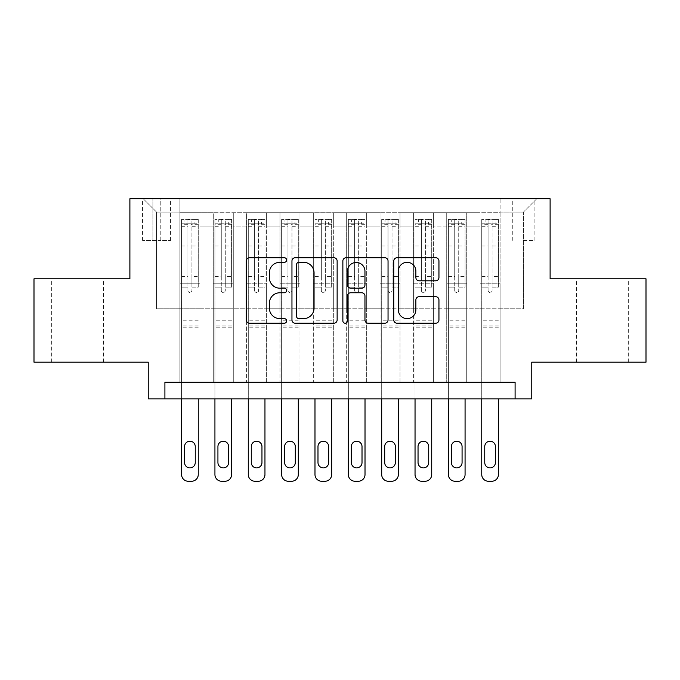 <?xml version="1.0" encoding="UTF-8"?>
<svg xmlns="http://www.w3.org/2000/svg" width="680" height="680" viewBox="0 0 680 680"><rect width="100%" height="100%" fill="white"/><g stroke="black" fill="none" stroke-linecap="round" stroke-linejoin="round"><path stroke-width="0.51" stroke-dasharray="3.4 2.55" d="M286.637 260.032A2.295 2.295 0 0 0 284.35 257.737L249.569 257.737A3.272 3.272 0 0 0 246.287 261.01L246.287 319.94A3.272 3.272 0 0 0 249.569 323.212L284.35 323.212A2.295 2.295 0 0 0 286.637 320.918A2.295 2.295 0 0 0 284.35 318.623L279.846 318.623A10.472 10.472 0 0 1 269.374 308.15L269.374 303.238A10.472 10.472 0 0 1 279.846 292.765L284.35 292.765A2.295 2.295 0 0 0 286.637 290.471A2.295 2.295 0 0 0 284.35 288.184L279.846 288.184A10.472 10.472 0 0 1 269.374 277.703L269.374 272.799A10.472 10.472 0 0 1 279.846 262.319L284.35 262.319A2.295 2.295 0 0 0 286.637 260.032M602.641 278.8L628.66 278.8L602.641 278.8M602.641 362.176L628.66 362.176L602.641 362.176M77.359 278.8L51.34 278.8L77.359 278.8M77.359 362.176L51.34 362.176L77.359 362.176M523.43 198.756L534.106 198.756L523.43 198.756M523.43 240.448L534.106 240.448L523.43 240.448M646 278.8L646 362.176L531.769 362.176L531.769 398.863L148.231 398.863L148.231 362.176L34 362.176L34 278.8L129.888 278.8L129.888 198.756L550.111 198.756L550.111 278.8L646 278.8M500.089 382.185L500.089 212.763L179.911 212.763L179.911 382.185L199.92 382.185L179.911 382.185L199.92 382.185L179.911 382.185L179.911 212.763L199.92 212.763L199.92 382.185L199.92 212.763L199.92 308.813L213.265 308.813L199.92 308.813L199.92 212.763L179.911 212.763L500.089 212.763L500.089 382.185L480.08 382.185L480.08 212.763L446.726 212.763L446.726 382.185L446.726 212.763L466.735 212.763L466.735 382.185L466.735 212.763L466.735 308.813L466.735 212.763L480.08 212.763L480.08 382.185L500.089 382.185L480.08 382.185L500.089 382.185L500.089 212.1L500.089 308.813L523.43 308.813L523.43 212.1L500.089 212.1L523.43 212.1L523.43 308.813L500.089 308.813L500.089 283.806L500.089 382.185M446.726 382.185L466.735 382.185L446.726 382.185L466.735 382.185L446.726 382.185L446.726 283.806L446.726 308.813L433.381 308.813L433.381 226.108L433.381 308.813L446.726 308.813L446.726 226.108L446.726 308.813L480.08 308.813L466.735 308.813L466.735 283.806L466.735 308.813L446.726 308.813L446.726 283.806L466.735 283.806L466.735 382.185L466.735 283.806L446.726 283.806L446.726 382.185M433.381 382.185L433.381 212.763L413.372 212.763L413.372 382.185L413.372 212.763L433.381 212.763L433.381 382.185L413.372 382.185L433.381 382.185L413.372 382.185L433.381 382.185L433.381 283.806L433.381 382.185M400.036 382.185L400.036 212.763L380.018 212.763L380.018 382.185L380.018 212.763L400.036 212.763L400.036 382.185L380.018 382.185L400.036 382.185L380.018 382.185L400.036 382.185L400.036 226.108L400.036 308.813L413.372 308.813L400.036 308.813L400.036 283.806L400.036 382.185M366.681 382.185L366.681 212.763L346.673 212.763L346.673 382.185L346.673 212.763L366.681 212.763L366.681 382.185L346.673 382.185L366.681 382.185L346.673 382.185L366.681 382.185L366.681 226.108L366.681 308.813L380.018 308.813L366.681 308.813L366.681 283.806L366.681 382.185M333.327 382.185L333.327 212.763L313.319 212.763L313.319 382.185L313.319 212.763L333.327 212.763L333.327 382.185L313.319 382.185L333.327 382.185L313.319 382.185L333.327 382.185L333.327 226.108L333.327 308.813L346.673 308.813L333.327 308.813L333.327 283.806L333.327 382.185M299.982 382.185L299.982 212.763L279.964 212.763L279.964 382.185L279.964 212.763L299.982 212.763L299.982 382.185L279.964 382.185L299.982 382.185L279.964 382.185L299.982 382.185L299.982 226.108L299.982 308.813L313.319 308.813L299.982 308.813L299.982 283.806L299.982 382.185M266.628 382.185L266.628 212.763L246.619 212.763L246.619 382.185L246.619 212.763L266.628 212.763L266.628 382.185L246.619 382.185L266.628 382.185L246.619 382.185L266.628 382.185L266.628 226.108L266.628 308.813L279.964 308.813L266.628 308.813L266.628 283.806L266.628 382.185M233.274 382.185L233.274 212.763L213.265 212.763L213.265 382.185L213.265 212.763L233.274 212.763L233.274 382.185L213.265 382.185L233.274 382.185L213.265 382.185L233.274 382.185L233.274 283.806L233.274 382.185M480.08 226.108L480.08 308.813L480.08 212.763L480.08 226.108L466.735 226.108L480.08 226.108M413.372 226.108L413.372 308.813L413.372 212.763L400.036 212.763L400.036 226.108L400.036 212.763L413.372 212.763L413.372 226.108L400.036 226.108L413.372 226.108M380.018 226.108L380.018 308.813L380.018 212.763L366.681 212.763L366.681 226.108L366.681 212.763L380.018 212.763L380.018 226.108L366.681 226.108L380.018 226.108M346.673 226.108L346.673 308.813L346.673 212.763L333.327 212.763L333.327 226.108L333.327 212.763L346.673 212.763L346.673 226.108L333.327 226.108L346.673 226.108M313.319 226.108L313.319 308.813L313.319 212.763L299.982 212.763L299.982 226.108L299.982 212.763L313.319 212.763L313.319 226.108L299.982 226.108L313.319 226.108M279.964 226.108L279.964 308.813L279.964 212.763L266.628 212.763L266.628 226.108L266.628 212.763L279.964 212.763L279.964 226.108L266.628 226.108L279.964 226.108M233.274 226.108L233.274 308.813L233.274 212.763L233.274 226.108L246.619 226.108L246.619 308.813L233.274 308.813L246.619 308.813L246.619 212.763L233.274 212.763L246.619 212.763L246.619 226.108L233.274 226.108M164.908 398.863L164.908 382.185L164.908 398.863L164.908 382.185L515.091 382.185L164.908 382.185L515.091 382.185L515.091 398.863M152.898 198.756L142.562 198.756L152.898 198.756L152.898 240.448L142.562 240.448L160.233 240.448L152.898 240.448L152.898 198.756M160.233 198.756L170.578 198.756L160.233 198.756L160.233 240.448L170.578 240.448L160.233 240.448L160.233 198.756M500.089 198.756L179.911 198.756L536.775 198.756L500.089 198.756L500.089 212.763L500.089 198.756M179.911 198.756L143.225 198.756L179.911 198.756L179.911 308.813L156.57 308.813L156.57 212.1L179.911 212.1L156.57 212.1L143.225 198.756L156.57 212.1L156.57 308.813L179.911 308.813L179.911 198.756M213.265 226.108L213.265 308.813L213.265 212.763L199.92 212.763L213.265 212.763L213.265 226.108L199.92 226.108L213.265 226.108M446.726 212.763L433.381 212.763L433.381 226.108L433.381 212.763L446.726 212.763L446.726 226.108L446.726 212.763M413.372 308.813L433.381 308.813L413.372 308.813L413.372 283.806L413.372 308.813M380.018 308.813L400.036 308.813L380.018 308.813L380.018 283.806L380.018 308.813M346.673 308.813L366.681 308.813L346.673 308.813L346.673 283.806L346.673 308.813M313.319 308.813L333.327 308.813L313.319 308.813L313.319 283.806L313.319 308.813M279.964 308.813L299.982 308.813L279.964 308.813L279.964 283.806L279.964 308.813M246.619 308.813L266.628 308.813L246.619 308.813L246.619 283.806L246.619 308.813M213.265 308.813L233.274 308.813L233.274 283.806L233.274 308.813L213.265 308.813L213.265 283.806L233.274 283.806L213.265 283.806L213.265 382.185L213.265 308.813M179.911 308.813L199.92 308.813L199.92 283.806L199.92 382.185L199.92 283.806L199.92 308.813L179.911 308.813L179.911 283.806L199.92 283.806L179.911 283.806L179.911 382.185L179.911 308.813M480.08 308.813L500.089 308.813L480.08 308.813L480.08 283.806L480.08 308.813M179.911 283.806L199.92 283.806L179.911 283.806M213.265 283.806L233.274 283.806L213.265 283.806M246.619 283.806L266.628 283.806L246.619 283.806L246.619 382.185L246.619 283.806L266.628 283.806L246.619 283.806M279.964 283.806L299.982 283.806L279.964 283.806L279.964 382.185L279.964 283.806L299.982 283.806L279.964 283.806M313.319 283.806L333.327 283.806L313.319 283.806L313.319 382.185L313.319 283.806L333.327 283.806L313.319 283.806M346.673 283.806L366.681 283.806L346.673 283.806L346.673 382.185L346.673 283.806L366.681 283.806L346.673 283.806M380.018 283.806L400.036 283.806L380.018 283.806L380.018 382.185L380.018 283.806L400.036 283.806L380.018 283.806M413.372 283.806L433.381 283.806L413.372 283.806L413.372 382.185L413.372 283.806L433.381 283.806L413.372 283.806M446.726 283.806L466.735 283.806L446.726 283.806M480.08 283.806L500.089 283.806L480.08 283.806L480.08 382.185L480.08 283.806L500.089 283.806L480.08 283.806M536.775 198.756L523.43 212.1L536.775 198.756M337.135 319.94L337.135 261.01A3.272 3.272 0 0 0 333.863 257.737L295.231 257.737A3.272 3.272 0 0 0 291.958 261.01L291.958 319.94A3.272 3.272 0 0 0 295.231 323.212L333.863 323.212A3.272 3.272 0 0 0 337.135 319.94M298.834 262.319A2.295 2.295 0 0 0 296.539 264.613L296.539 316.336A2.295 2.295 0 0 0 298.834 318.623L303.577 318.623A10.472 10.472 0 0 0 314.058 308.15L314.058 272.799A10.472 10.472 0 0 0 303.577 262.319L298.834 262.319M346.137 257.737L384.769 257.737A3.272 3.272 0 0 1 388.042 261.01L388.042 319.94A3.272 3.272 0 0 1 384.769 323.212L368.237 323.212A3.272 3.272 0 0 1 364.964 319.94L364.964 296.038A3.272 3.272 0 0 0 361.692 292.765L350.719 292.765A3.272 3.272 0 0 0 347.446 296.038L347.446 320.918A2.295 2.295 0 0 1 345.159 323.212A2.295 2.295 0 0 1 342.865 320.918L342.865 261.01A3.272 3.272 0 0 1 346.137 257.737M364.964 271.243A8.755 8.755 0 0 0 356.201 262.48A8.755 8.755 0 0 0 347.446 271.243L347.446 284.911A3.272 3.272 0 0 0 350.719 288.184L361.692 288.184A3.272 3.272 0 0 0 364.964 284.911L364.964 271.243M419.144 280.815L435.676 280.815A3.272 3.272 0 0 0 438.948 277.542L438.948 261.01A3.272 3.272 0 0 0 435.676 257.737L397.043 257.737A3.272 3.272 0 0 0 393.771 261.01L393.771 319.94A3.272 3.272 0 0 0 397.043 323.212L435.676 323.212A3.272 3.272 0 0 0 438.948 319.94L438.948 299.965A3.272 3.272 0 0 0 435.676 296.692L419.144 296.692A3.272 3.272 0 0 0 415.871 299.965L415.871 309.868A8.755 8.755 0 0 1 407.107 318.623A8.755 8.755 0 0 1 398.352 309.868L398.352 271.074A8.755 8.755 0 0 1 407.107 262.319A8.755 8.755 0 0 1 415.871 271.074L415.871 277.542A3.272 3.272 0 0 0 419.144 280.815M187.918 290.471A1.998 1.998 0 0 0 189.916 292.476A1.998 1.998 0 0 1 187.918 290.471L187.918 287.13L187.918 290.471M198.169 219.436L194.922 219.436L194.922 223.771L198.254 223.771L198.254 219.436L181.577 219.436L181.577 474.572A6.672 6.672 0 0 0 188.249 481.244L191.59 481.244A6.672 6.672 0 0 0 198.254 474.572L198.254 398.863M181.577 219.436L181.577 398.863M198.254 223.771L198.254 287.13L191.921 287.13L191.921 290.471A1.998 1.998 0 0 1 189.916 292.476A1.998 1.998 0 0 0 191.921 290.471L191.921 276.624L198.254 276.624M198.254 219.436L198.254 287.13L191.921 287.13L191.921 219.844L187.918 219.844L187.918 280.959L181.577 280.959M194.922 219.436L181.662 219.436M194.922 223.771L184.918 223.771L184.918 219.436M181.577 223.771L198.169 223.771M181.662 223.771L184.918 223.771M184.586 462.57A5.338 5.338 0 0 0 189.916 467.899A5.338 5.338 0 0 0 195.254 462.57L195.254 446.556A5.338 5.338 0 0 0 189.916 441.218A5.338 5.338 0 0 0 184.586 446.556L184.586 462.57M181.577 276.624L187.918 276.624L187.918 287.13L187.918 280.959M187.918 276.624L187.918 224.647C189.244 223.482 190.578 223.482 191.921 224.647L191.921 276.624M198.254 327.828L181.577 327.828M187.918 224.647L187.918 219.844M191.921 224.647L191.921 219.844M221.272 290.471A1.998 1.998 0 0 0 223.269 292.476A1.998 1.998 0 0 1 221.272 290.471L221.272 287.13L221.272 290.471M231.523 219.436L228.276 219.436L228.276 223.771L231.608 223.771L231.608 219.436L214.931 219.436L214.931 474.572A6.672 6.672 0 0 0 221.603 481.244L224.935 481.244A6.672 6.672 0 0 0 231.608 474.572L231.608 398.863M214.931 219.436L214.931 398.863M231.608 223.771L231.608 287.13L225.267 287.13L225.267 290.471A1.998 1.998 0 0 1 223.269 292.476A1.998 1.998 0 0 0 225.267 290.471L225.267 276.624L231.608 276.624M231.608 219.436L231.608 287.13L225.267 287.13L225.267 219.844L221.272 219.844L221.272 280.959L214.931 280.959M228.276 219.436L215.016 219.436M228.276 223.771L218.263 223.771L218.263 219.436M214.931 223.771L231.523 223.771M215.016 223.771L218.263 223.771M217.931 462.57A5.338 5.338 0 0 0 223.269 467.899A5.338 5.338 0 0 0 228.607 462.57L228.607 446.556A5.338 5.338 0 0 0 223.269 441.218A5.338 5.338 0 0 0 217.931 446.556L217.931 462.57M214.931 276.624L221.272 276.624L221.272 287.13L221.272 280.959M221.272 276.624L221.272 224.647C222.598 223.482 223.932 223.482 225.267 224.647L225.267 276.624M231.608 327.828L214.931 327.828M221.272 224.647L221.272 219.844M225.267 224.647L225.267 219.844M254.618 290.471A1.998 1.998 0 0 0 256.624 292.476A1.998 1.998 0 0 1 254.618 290.471L254.618 287.13L254.618 290.471M264.877 219.436L261.622 219.436L261.622 223.771L264.962 223.771L264.962 219.436L248.285 219.436L248.285 474.572A6.672 6.672 0 0 0 254.957 481.244L258.289 481.244A6.672 6.672 0 0 0 264.962 474.572L264.962 398.863M248.285 219.436L248.285 398.863M264.962 223.771L264.962 287.13L258.621 287.13L258.621 290.471A1.998 1.998 0 0 1 256.624 292.476A1.998 1.998 0 0 0 258.621 290.471L258.621 276.624L264.962 276.624M264.962 219.436L264.962 287.13L258.621 287.13L258.621 219.844L254.618 219.844L254.618 280.959L248.285 280.959M261.622 219.436L248.37 219.436M261.622 223.771L251.617 223.771L251.617 219.436M248.285 223.771L264.877 223.771M248.37 223.771L251.617 223.771M251.285 462.57A5.338 5.338 0 0 0 256.624 467.899A5.338 5.338 0 0 0 261.962 462.57L261.962 446.556A5.338 5.338 0 0 0 256.624 441.218A5.338 5.338 0 0 0 251.285 446.556L251.285 462.57M248.285 276.624L254.618 276.624L254.618 287.13L254.618 280.959M254.618 276.624L254.618 224.647C255.952 223.482 257.286 223.482 258.621 224.647L258.621 276.624M264.962 327.828L248.285 327.828M254.618 224.647L254.618 219.844M258.621 224.647L258.621 219.844M287.971 290.471A1.998 1.998 0 0 0 289.969 292.476A1.998 1.998 0 0 1 287.971 290.471L287.971 287.13L287.971 290.471M298.231 219.436L294.975 219.436L294.975 223.771L298.308 223.771L298.308 219.436L281.639 219.436L281.639 474.572A6.672 6.672 0 0 0 288.303 481.244L291.644 481.244A6.672 6.672 0 0 0 298.308 474.572L298.308 398.863M281.639 219.436L281.639 398.863M298.308 223.771L298.308 287.13L291.975 287.13L291.975 290.471A1.998 1.998 0 0 1 289.969 292.476A1.998 1.998 0 0 0 291.975 290.471L291.975 276.624L298.308 276.624M298.308 219.436L298.308 287.13L291.975 287.13L291.975 219.844L287.971 219.844L287.971 280.959L281.639 280.959M294.975 219.436L281.716 219.436M294.975 223.771L284.971 223.771L284.971 219.436M281.639 223.771L298.231 223.771M281.716 223.771L284.971 223.771M284.639 462.57A5.338 5.338 0 0 0 289.969 467.899A5.338 5.338 0 0 0 295.307 462.57L295.307 446.556A5.338 5.338 0 0 0 289.969 441.218A5.338 5.338 0 0 0 284.639 446.556L284.639 462.57M281.639 276.624L287.971 276.624L287.971 287.13L287.971 280.959M287.971 276.624L287.971 224.647C289.306 223.482 290.64 223.482 291.975 224.647L291.975 276.624M298.308 327.828L281.639 327.828M287.971 224.647L287.971 219.844M291.975 224.647L291.975 219.844M321.325 290.471A1.998 1.998 0 0 0 323.323 292.476A1.998 1.998 0 0 1 321.325 290.471L321.325 287.13L321.325 290.471M331.576 219.436L328.329 219.436L328.329 223.771L331.661 223.771L331.661 219.436L314.984 219.436L314.984 474.572A6.672 6.672 0 0 0 321.657 481.244L324.989 481.244A6.672 6.672 0 0 0 331.661 474.572L331.661 398.863M314.984 219.436L314.984 398.863M331.661 223.771L331.661 287.13L325.329 287.13L325.329 290.471A1.998 1.998 0 0 1 323.323 292.476A1.998 1.998 0 0 0 325.329 290.471L325.329 276.624L331.661 276.624M331.661 219.436L331.661 287.13L325.329 287.13L325.329 219.844L321.325 219.844L321.325 280.959L314.984 280.959M328.329 219.436L315.07 219.436M328.329 223.771L318.325 223.771L318.325 219.436M314.984 223.771L331.576 223.771M315.07 223.771L318.325 223.771M317.985 462.57A5.338 5.338 0 0 0 323.323 467.899A5.338 5.338 0 0 0 328.661 462.57L328.661 446.556A5.338 5.338 0 0 0 323.323 441.218A5.338 5.338 0 0 0 317.985 446.556L317.985 462.57M314.984 276.624L321.325 276.624L321.325 287.13L321.325 280.959M321.325 276.624L321.325 224.647C322.651 223.482 323.986 223.482 325.329 224.647L325.329 276.624M331.661 327.828L314.984 327.828M321.325 224.647L321.325 219.844M325.329 224.647L325.329 219.844M354.671 290.471A1.998 1.998 0 0 0 356.677 292.476A1.998 1.998 0 0 1 354.671 290.471L354.671 287.13L354.671 290.471M364.93 219.436L361.675 219.436L361.675 223.771L365.015 223.771L365.015 219.436L348.339 219.436L348.339 474.572A6.672 6.672 0 0 0 355.011 481.244L358.343 481.244A6.672 6.672 0 0 0 365.015 474.572L365.015 398.863M348.339 219.436L348.339 398.863M365.015 223.771L365.015 287.13L358.675 287.13L358.675 290.471A1.998 1.998 0 0 1 356.677 292.476A1.998 1.998 0 0 0 358.675 290.471L358.675 276.624L365.015 276.624M365.015 219.436L365.015 287.13L358.675 287.13L358.675 219.844L354.671 219.844L354.671 280.959L348.339 280.959M361.675 219.436L348.423 219.436M361.675 223.771L351.671 223.771L351.671 219.436M348.339 223.771L364.93 223.771M348.423 223.771L351.671 223.771M351.339 462.57A5.338 5.338 0 0 0 356.677 467.899A5.338 5.338 0 0 0 362.015 462.57L362.015 446.556A5.338 5.338 0 0 0 356.677 441.218A5.338 5.338 0 0 0 351.339 446.556L351.339 462.57M348.339 276.624L354.671 276.624L354.671 287.13L354.671 280.959M354.671 276.624L354.671 224.647C356.005 223.482 357.34 223.482 358.675 224.647L358.675 276.624M365.015 327.828L348.339 327.828M354.671 224.647L354.671 219.844M358.675 224.647L358.675 219.844M388.025 290.471A1.998 1.998 0 0 0 390.031 292.476A1.998 1.998 0 0 1 388.025 290.471L388.025 287.13L388.025 290.471M398.284 219.436L395.029 219.436L395.029 223.771L398.361 223.771L398.361 219.436L381.692 219.436L381.692 474.572A6.672 6.672 0 0 0 388.356 481.244L391.697 481.244A6.672 6.672 0 0 0 398.361 474.572L398.361 398.863M381.692 219.436L381.692 398.863M398.361 223.771L398.361 287.13L392.028 287.13L392.028 290.471A1.998 1.998 0 0 1 390.031 292.476A1.998 1.998 0 0 0 392.028 290.471L392.028 276.624L398.361 276.624M398.361 219.436L398.361 287.13L392.028 287.13L392.028 219.844L388.025 219.844L388.025 280.959L381.692 280.959M395.029 219.436L381.769 219.436M395.029 223.771L385.024 223.771L385.024 219.436M381.692 223.771L398.284 223.771M381.769 223.771L385.024 223.771M384.693 462.57A5.338 5.338 0 0 0 390.031 467.899A5.338 5.338 0 0 0 395.361 462.57L395.361 446.556A5.338 5.338 0 0 0 390.031 441.218A5.338 5.338 0 0 0 384.693 446.556L384.693 462.57M381.692 276.624L388.025 276.624L388.025 287.13L388.025 280.959M388.025 276.624L388.025 224.647C389.359 223.482 390.694 223.482 392.028 224.647L392.028 276.624M398.361 327.828L381.692 327.828M388.025 224.647L388.025 219.844M392.028 224.647L392.028 219.844M421.379 290.471A1.998 1.998 0 0 0 423.376 292.476A1.998 1.998 0 0 1 421.379 290.471L421.379 287.13L421.379 290.471M431.63 219.436L428.383 219.436L428.383 223.771L431.715 223.771L431.715 219.436L415.038 219.436L415.038 474.572A6.672 6.672 0 0 0 421.71 481.244L425.043 481.244A6.672 6.672 0 0 0 431.715 474.572L431.715 398.863M415.038 219.436L415.038 398.863M431.715 223.771L431.715 287.13L425.382 287.13L425.382 290.471A1.998 1.998 0 0 1 423.376 292.476A1.998 1.998 0 0 0 425.382 290.471L425.382 276.624L431.715 276.624M431.715 219.436L431.715 287.13L425.382 287.13L425.382 219.844L421.379 219.844L421.379 280.959L415.038 280.959M428.383 219.436L415.123 219.436M428.383 223.771L418.378 223.771L418.378 219.436M415.038 223.771L431.63 223.771M415.123 223.771L418.378 223.771M418.038 462.57A5.338 5.338 0 0 0 423.376 467.899A5.338 5.338 0 0 0 428.714 462.57L428.714 446.556A5.338 5.338 0 0 0 423.376 441.218A5.338 5.338 0 0 0 418.038 446.556L418.038 462.57M415.038 276.624L421.379 276.624L421.379 287.13L421.379 280.959M421.379 276.624L421.379 224.647C422.705 223.482 424.039 223.482 425.382 224.647L425.382 276.624M431.715 327.828L415.038 327.828M421.379 224.647L421.379 219.844M425.382 224.647L425.382 219.844M454.733 290.471A1.998 1.998 0 0 0 456.731 292.476A1.998 1.998 0 0 1 454.733 290.471L454.733 287.13L454.733 290.471M464.984 219.436L461.737 219.436L461.737 223.771L465.069 223.771L465.069 219.436L448.392 219.436L448.392 474.572A6.672 6.672 0 0 0 455.065 481.244L458.396 481.244A6.672 6.672 0 0 0 465.069 474.572L465.069 398.863M448.392 219.436L448.392 398.863M465.069 223.771L465.069 287.13L458.728 287.13L458.728 290.471A1.998 1.998 0 0 1 456.731 292.476A1.998 1.998 0 0 0 458.728 290.471L458.728 276.624L465.069 276.624M465.069 219.436L465.069 287.13L458.728 287.13L458.728 219.844L454.733 219.844L454.733 280.959L448.392 280.959M461.737 219.436L448.477 219.436M461.737 223.771L451.724 223.771L451.724 219.436M448.392 223.771L464.984 223.771M448.477 223.771L451.724 223.771M451.392 462.57A5.338 5.338 0 0 0 456.731 467.899A5.338 5.338 0 0 0 462.068 462.57L462.068 446.556A5.338 5.338 0 0 0 456.731 441.218A5.338 5.338 0 0 0 451.392 446.556L451.392 462.57M448.392 276.624L454.733 276.624L454.733 287.13L454.733 280.959M454.733 276.624L454.733 224.647C456.059 223.482 457.394 223.482 458.728 224.647L458.728 276.624M465.069 327.828L448.392 327.828M454.733 224.647L454.733 219.844M458.728 224.647L458.728 219.844M488.079 290.471A1.998 1.998 0 0 0 490.085 292.476A1.998 1.998 0 0 1 488.079 290.471L488.079 287.13L488.079 290.471M498.338 219.436L495.083 219.436L495.083 223.771L498.423 223.771L498.423 219.436L481.746 219.436L481.746 474.572A6.672 6.672 0 0 0 488.41 481.244L491.75 481.244A6.672 6.672 0 0 0 498.423 474.572L498.423 398.863M481.746 219.436L481.746 398.863M498.423 223.771L498.423 287.13L492.082 287.13L492.082 290.471A1.998 1.998 0 0 1 490.085 292.476A1.998 1.998 0 0 0 492.082 290.471L492.082 276.624L498.423 276.624M498.423 219.436L498.423 287.13L492.082 287.13L492.082 219.844L488.079 219.844L488.079 280.959L481.746 280.959M495.083 219.436L481.831 219.436M495.083 223.771L485.078 223.771L485.078 219.436M481.746 223.771L498.338 223.771M481.831 223.771L485.078 223.771M484.746 462.57A5.338 5.338 0 0 0 490.085 467.899A5.338 5.338 0 0 0 495.414 462.57L495.414 446.556A5.338 5.338 0 0 0 490.085 441.218A5.338 5.338 0 0 0 484.746 446.556L484.746 462.57M481.746 276.624L488.079 276.624L488.079 287.13L488.079 280.959M488.079 276.624L488.079 224.647C489.413 223.482 490.748 223.482 492.082 224.647L492.082 276.624M498.423 327.828L481.746 327.828M488.079 224.647L488.079 219.844M492.082 224.647L492.082 219.844M446.726 226.108L433.381 226.108L446.726 226.108M187.918 287.13L181.577 287.13L187.918 287.13M198.254 320.824L181.577 320.824M198.254 280.959L191.921 280.959M187.918 243.993L181.577 243.993M198.254 243.993L191.921 243.993M181.577 245.939L187.918 245.939M191.921 245.939L198.254 245.939M187.918 224.306L181.577 224.306M181.577 226.253L187.918 226.253M198.254 224.306L191.921 224.306M191.921 226.253L198.254 226.253M198.254 325.95L181.577 325.95M221.272 287.13L214.931 287.13L221.272 287.13M231.608 320.824L214.931 320.824M231.608 280.959L225.267 280.959M221.272 243.993L214.931 243.993M231.608 243.993L225.267 243.993M214.931 245.939L221.272 245.939M225.267 245.939L231.608 245.939M221.272 224.306L214.931 224.306M214.931 226.253L221.272 226.253M231.608 224.306L225.267 224.306M225.267 226.253L231.608 226.253M231.608 325.95L214.931 325.95M254.618 287.13L248.285 287.13L254.618 287.13M264.962 320.824L248.285 320.824M264.962 280.959L258.621 280.959M254.618 243.993L248.285 243.993M264.962 243.993L258.621 243.993M248.285 245.939L254.618 245.939M258.621 245.939L264.962 245.939M254.618 224.306L248.285 224.306M248.285 226.253L254.618 226.253M264.962 224.306L258.621 224.306M258.621 226.253L264.962 226.253M264.962 325.95L248.285 325.95M287.971 287.13L281.639 287.13L287.971 287.13M298.308 320.824L281.639 320.824M298.308 280.959L291.975 280.959M287.971 243.993L281.639 243.993M298.308 243.993L291.975 243.993M281.639 245.939L287.971 245.939M291.975 245.939L298.308 245.939M287.971 224.306L281.639 224.306M281.639 226.253L287.971 226.253M298.308 224.306L291.975 224.306M291.975 226.253L298.308 226.253M298.308 325.95L281.639 325.95M321.325 287.13L314.984 287.13L321.325 287.13M331.661 320.824L314.984 320.824M331.661 280.959L325.329 280.959M321.325 243.993L314.984 243.993M331.661 243.993L325.329 243.993M314.984 245.939L321.325 245.939M325.329 245.939L331.661 245.939M321.325 224.306L314.984 224.306M314.984 226.253L321.325 226.253M331.661 224.306L325.329 224.306M325.329 226.253L331.661 226.253M331.661 325.95L314.984 325.95M354.671 287.13L348.339 287.13L354.671 287.13M365.015 320.824L348.339 320.824M365.015 280.959L358.675 280.959M354.671 243.993L348.339 243.993M365.015 243.993L358.675 243.993M348.339 245.939L354.671 245.939M358.675 245.939L365.015 245.939M354.671 224.306L348.339 224.306M348.339 226.253L354.671 226.253M365.015 224.306L358.675 224.306M358.675 226.253L365.015 226.253M365.015 325.95L348.339 325.95M388.025 287.13L381.692 287.13L388.025 287.13M398.361 320.824L381.692 320.824M398.361 280.959L392.028 280.959M388.025 243.993L381.692 243.993M398.361 243.993L392.028 243.993M381.692 245.939L388.025 245.939M392.028 245.939L398.361 245.939M388.025 224.306L381.692 224.306M381.692 226.253L388.025 226.253M398.361 224.306L392.028 224.306M392.028 226.253L398.361 226.253M398.361 325.95L381.692 325.95M421.379 287.13L415.038 287.13L421.379 287.13M431.715 320.824L415.038 320.824M431.715 280.959L425.382 280.959M421.379 243.993L415.038 243.993M431.715 243.993L425.382 243.993M415.038 245.939L421.379 245.939M425.382 245.939L431.715 245.939M421.379 224.306L415.038 224.306M415.038 226.253L421.379 226.253M431.715 224.306L425.382 224.306M425.382 226.253L431.715 226.253M431.715 325.95L415.038 325.95M454.733 287.13L448.392 287.13L454.733 287.13M465.069 320.824L448.392 320.824M465.069 280.959L458.728 280.959M454.733 243.993L448.392 243.993M465.069 243.993L458.728 243.993M448.392 245.939L454.733 245.939M458.728 245.939L465.069 245.939M454.733 224.306L448.392 224.306M448.392 226.253L454.733 226.253M465.069 224.306L458.728 224.306M458.728 226.253L465.069 226.253M465.069 325.95L448.392 325.95M488.079 287.13L481.746 287.13L488.079 287.13M498.423 320.824L481.746 320.824M498.423 280.959L492.082 280.959M488.079 243.993L481.746 243.993M498.423 243.993L492.082 243.993M481.746 245.939L488.079 245.939M492.082 245.939L498.423 245.939M488.079 224.306L481.746 224.306M481.746 226.253L488.079 226.253M498.423 224.306L492.082 224.306M492.082 226.253L498.423 226.253M498.423 325.95L481.746 325.95M576.631 362.176L576.631 278.8M51.34 362.176L51.34 278.8M512.762 240.448L512.762 198.756M142.562 240.448L142.562 198.756M170.578 240.448L170.578 198.756M534.106 240.448L534.106 198.756M103.368 362.176L103.368 278.8M628.66 362.176L628.66 278.8"/><path stroke-width="1.02" d="M286.637 260.032A2.295 2.295 0 0 0 284.35 257.737L249.569 257.737A3.272 3.272 0 0 0 246.287 261.01L246.287 319.94A3.272 3.272 0 0 0 249.569 323.212L284.35 323.212A2.295 2.295 0 0 0 286.637 320.918A2.295 2.295 0 0 0 284.35 318.623L279.846 318.623A10.472 10.472 0 0 1 269.374 308.15L269.374 303.238A10.472 10.472 0 0 1 279.846 292.765L284.35 292.765A2.295 2.295 0 0 0 286.637 290.471A2.295 2.295 0 0 0 284.35 288.184L279.846 288.184A10.472 10.472 0 0 1 269.374 277.703L269.374 272.799A10.472 10.472 0 0 1 279.846 262.319L284.35 262.319A2.295 2.295 0 0 0 286.637 260.032M435.676 280.815A3.272 3.272 0 0 0 438.948 277.542L438.948 261.01A3.272 3.272 0 0 0 435.676 257.737L397.043 257.737A3.272 3.272 0 0 0 393.771 261.01L393.771 319.94A3.272 3.272 0 0 0 397.043 323.212L435.676 323.212A3.272 3.272 0 0 0 438.948 319.94L438.948 299.965A3.272 3.272 0 0 0 435.676 296.692L419.144 296.692A3.272 3.272 0 0 0 415.871 299.965L415.871 309.868A8.755 8.755 0 0 1 407.107 318.623A8.755 8.755 0 0 1 398.352 309.868L398.352 271.074A8.755 8.755 0 0 1 407.107 262.319A8.755 8.755 0 0 1 415.871 271.074L415.871 277.542A3.272 3.272 0 0 0 419.144 280.815L435.676 280.815M515.091 398.863L531.769 398.863L531.769 362.176L646 362.176L646 278.8L550.111 278.8L550.111 198.756L129.888 198.756L129.888 278.8L34 278.8L34 362.176L148.231 362.176L148.231 398.863L515.091 398.863L515.091 382.185L164.908 382.185L164.908 398.863M337.135 261.01A3.272 3.272 0 0 0 333.863 257.737L295.231 257.737A3.272 3.272 0 0 0 291.958 261.01L291.958 319.94A3.272 3.272 0 0 0 295.231 323.212L333.863 323.212A3.272 3.272 0 0 0 337.135 319.94L337.135 261.01M346.137 257.737L384.769 257.737A3.272 3.272 0 0 1 388.042 261.01L388.042 319.94A3.272 3.272 0 0 1 384.769 323.212L368.237 323.212A3.272 3.272 0 0 1 364.964 319.94L364.964 296.038A3.272 3.272 0 0 0 361.692 292.765L350.719 292.765A3.272 3.272 0 0 0 347.446 296.038L347.446 320.918A2.295 2.295 0 0 1 345.159 323.212A2.295 2.295 0 0 1 342.865 320.918L342.865 261.01A3.272 3.272 0 0 1 346.137 257.737M298.834 262.319A2.295 2.295 0 0 0 296.539 264.613L296.539 316.336A2.295 2.295 0 0 0 298.834 318.623L303.577 318.623A10.472 10.472 0 0 0 314.058 308.15L314.058 272.799A10.472 10.472 0 0 0 303.577 262.319L298.834 262.319M364.964 271.243A8.755 8.755 0 0 0 356.201 262.48A8.755 8.755 0 0 0 347.446 271.243L347.446 284.911A3.272 3.272 0 0 0 350.719 288.184L361.692 288.184A3.272 3.272 0 0 0 364.964 284.911L364.964 271.243M198.254 398.863L198.254 474.572A6.672 6.672 0 0 1 191.59 481.244L188.249 481.244A6.672 6.672 0 0 1 181.577 474.572L181.577 398.863M195.254 462.57L195.254 446.556A5.338 5.338 0 0 0 189.916 441.218A5.338 5.338 0 0 0 184.586 446.556L184.586 462.57A5.338 5.338 0 0 0 189.916 467.899A5.338 5.338 0 0 0 195.254 462.57M231.608 398.863L231.608 474.572A6.672 6.672 0 0 1 224.935 481.244L221.603 481.244A6.672 6.672 0 0 1 214.931 474.572L214.931 398.863M228.607 462.57L228.607 446.556A5.338 5.338 0 0 0 223.269 441.218A5.338 5.338 0 0 0 217.931 446.556L217.931 462.57A5.338 5.338 0 0 0 223.269 467.899A5.338 5.338 0 0 0 228.607 462.57M264.962 398.863L264.962 474.572A6.672 6.672 0 0 1 258.289 481.244L254.957 481.244A6.672 6.672 0 0 1 248.285 474.572L248.285 398.863M261.962 462.57L261.962 446.556A5.338 5.338 0 0 0 256.624 441.218A5.338 5.338 0 0 0 251.285 446.556L251.285 462.57A5.338 5.338 0 0 0 256.624 467.899A5.338 5.338 0 0 0 261.962 462.57M298.308 398.863L298.308 474.572A6.672 6.672 0 0 1 291.644 481.244L288.303 481.244A6.672 6.672 0 0 1 281.639 474.572L281.639 398.863M295.307 462.57L295.307 446.556A5.338 5.338 0 0 0 289.969 441.218A5.338 5.338 0 0 0 284.639 446.556L284.639 462.57A5.338 5.338 0 0 0 289.969 467.899A5.338 5.338 0 0 0 295.307 462.57M331.661 398.863L331.661 474.572A6.672 6.672 0 0 1 324.989 481.244L321.657 481.244A6.672 6.672 0 0 1 314.984 474.572L314.984 398.863M328.661 462.57L328.661 446.556A5.338 5.338 0 0 0 323.323 441.218A5.338 5.338 0 0 0 317.985 446.556L317.985 462.57A5.338 5.338 0 0 0 323.323 467.899A5.338 5.338 0 0 0 328.661 462.57M365.015 398.863L365.015 474.572A6.672 6.672 0 0 1 358.343 481.244L355.011 481.244A6.672 6.672 0 0 1 348.339 474.572L348.339 398.863M362.015 462.57L362.015 446.556A5.338 5.338 0 0 0 356.677 441.218A5.338 5.338 0 0 0 351.339 446.556L351.339 462.57A5.338 5.338 0 0 0 356.677 467.899A5.338 5.338 0 0 0 362.015 462.57M398.361 398.863L398.361 474.572A6.672 6.672 0 0 1 391.697 481.244L388.356 481.244A6.672 6.672 0 0 1 381.692 474.572L381.692 398.863M395.361 462.57L395.361 446.556A5.338 5.338 0 0 0 390.031 441.218A5.338 5.338 0 0 0 384.693 446.556L384.693 462.57A5.338 5.338 0 0 0 390.031 467.899A5.338 5.338 0 0 0 395.361 462.57M431.715 398.863L431.715 474.572A6.672 6.672 0 0 1 425.043 481.244L421.71 481.244A6.672 6.672 0 0 1 415.038 474.572L415.038 398.863M428.714 462.57L428.714 446.556A5.338 5.338 0 0 0 423.376 441.218A5.338 5.338 0 0 0 418.038 446.556L418.038 462.57A5.338 5.338 0 0 0 423.376 467.899A5.338 5.338 0 0 0 428.714 462.57M465.069 398.863L465.069 474.572A6.672 6.672 0 0 1 458.396 481.244L455.065 481.244A6.672 6.672 0 0 1 448.392 474.572L448.392 398.863M462.068 462.57L462.068 446.556A5.338 5.338 0 0 0 456.731 441.218A5.338 5.338 0 0 0 451.392 446.556L451.392 462.57A5.338 5.338 0 0 0 456.731 467.899A5.338 5.338 0 0 0 462.068 462.57M498.423 398.863L498.423 474.572A6.672 6.672 0 0 1 491.75 481.244L488.41 481.244A6.672 6.672 0 0 1 481.746 474.572L481.746 398.863M495.414 462.57L495.414 446.556A5.338 5.338 0 0 0 490.085 441.218A5.338 5.338 0 0 0 484.746 446.556L484.746 462.57A5.338 5.338 0 0 0 490.085 467.899A5.338 5.338 0 0 0 495.414 462.57"/></g></svg>

